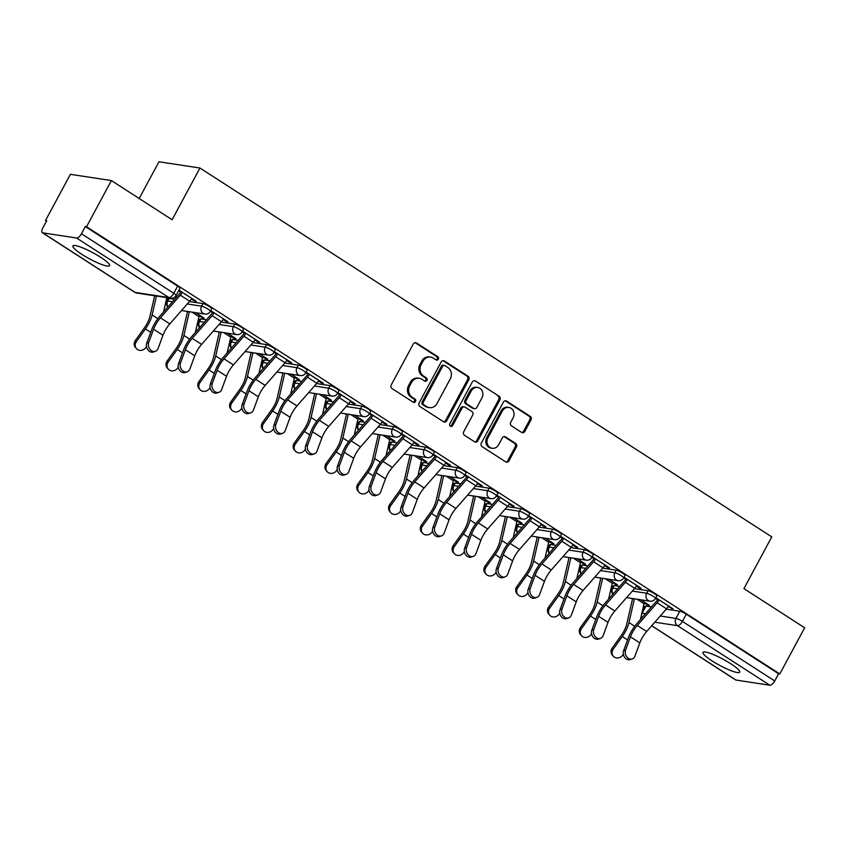 <?xml version="1.0" encoding="UTF-8"?>
<svg xmlns="http://www.w3.org/2000/svg" width="847" height="847" viewBox="0 0 847 847"><rect width="100%" height="100%" fill="white"/><g stroke="black" fill="none" stroke-linecap="round" stroke-linejoin="round"><path stroke-width="1.27" d="M438.312 359.192A1.832 1.641 98.7 0 0 437.772 356.693L416.512 342.982A2.626 2.34 98.7 0 0 413.294 343.967L391.229 384.951A2.626 2.34 98.7 0 0 392.002 388.519L413.251 402.23A1.832 1.641 98.7 0 0 415.506 401.542A1.832 1.641 98.7 0 0 414.966 399.043L412.214 397.264A8.396 7.485 98.7 0 1 409.736 385.851L411.578 382.442A8.396 7.485 98.7 0 1 419.244 378.27A8.396 7.485 98.7 0 1 421.901 379.276L424.654 381.055A1.832 1.641 98.7 0 0 426.909 380.367A1.832 1.641 98.7 0 0 426.369 377.868L423.616 376.089A8.396 7.485 98.7 0 1 421.139 364.676L422.981 361.267A8.396 7.485 98.7 0 1 430.647 357.095A8.396 7.485 98.7 0 1 433.304 358.112L436.057 359.88A1.832 1.641 98.7 0 0 438.312 359.192M436.057 359.88A1.832 1.641 98.7 0 0 436.576 356.513L415.316 342.802A2.626 2.34 98.7 0 0 415.072 342.664M413.251 402.23A1.832 1.641 98.7 0 0 413.77 398.863L411.017 397.084L412.214 397.264M424.654 381.055A1.832 1.641 98.7 0 0 425.173 377.688L422.42 375.909L423.616 376.089M730.665 663.688A20.847 3.504 -151.7 0 0 702.989 652.391A20.847 3.504 -151.7 0 0 712.02 660.851A20.847 3.504 -151.7 0 0 739.696 672.158A20.847 3.504 -151.7 0 0 730.665 663.688M100.571 257.234A20.847 3.504 -151.7 0 0 72.895 245.926A20.847 3.504 -151.7 0 0 81.926 254.386A20.847 3.504 -151.7 0 0 109.602 265.693A20.847 3.504 -151.7 0 0 100.571 257.234M619.729 586.399L614.213 585.552A5.347 0.9 -151.7 0 0 613.577 585.648L612.201 588.199A5.347 0.9 28.3 0 1 612.836 588.104L617.59 588.834M587.934 565.891L582.418 565.044A5.347 0.9 -151.7 0 0 581.783 565.14L580.417 567.691A5.347 0.9 28.3 0 1 581.042 567.596L585.796 568.326M556.14 545.383L550.624 544.536A5.347 0.9 -151.7 0 0 549.999 544.632L548.623 547.183A5.347 0.9 28.3 0 1 549.258 547.088L554.012 547.818M524.357 524.875L518.84 524.028A5.347 0.9 -151.7 0 0 518.205 524.124L516.829 526.675A5.347 0.9 28.3 0 1 517.464 526.58L522.218 527.31M492.562 504.367L487.046 503.52A5.347 0.9 -151.7 0 0 486.422 503.616L485.045 506.167A5.347 0.9 28.3 0 1 485.67 506.072L490.424 506.802M460.779 483.859L455.263 483.023A5.347 0.9 -151.7 0 0 454.627 483.118L453.251 485.67A5.347 0.9 28.3 0 1 453.886 485.575L458.64 486.294M428.984 463.351L423.468 462.515A5.347 0.9 -151.7 0 0 422.833 462.61L421.467 465.162A5.347 0.9 28.3 0 1 422.092 465.067L426.846 465.786M397.19 442.843L391.674 442.007A5.347 0.9 -151.7 0 0 391.049 442.102L389.673 444.654A5.347 0.9 28.3 0 1 390.308 444.559L395.062 445.278M365.406 422.335L359.89 421.499A5.347 0.9 -151.7 0 0 359.255 421.594L357.879 424.146A5.347 0.9 28.3 0 1 358.514 424.051L363.268 424.771M333.612 401.827L328.096 400.991A5.347 0.9 -151.7 0 0 327.471 401.086L326.095 403.638A5.347 0.9 28.3 0 1 326.72 403.543L331.473 404.263M301.828 381.319L296.302 380.483A5.347 0.9 -151.7 0 0 295.677 380.578L294.301 383.13A5.347 0.9 28.3 0 1 294.936 383.035L299.69 383.755M270.034 360.811L264.518 359.975A5.347 0.9 -151.7 0 0 263.883 360.07L262.517 362.622A5.347 0.9 28.3 0 1 263.142 362.527L267.896 363.247M238.24 340.314L232.724 339.467A5.347 0.9 -151.7 0 0 232.099 339.562L230.723 342.114A5.347 0.9 28.3 0 1 231.358 342.019L236.112 342.749M206.456 319.806L200.94 318.959A5.347 0.9 -151.7 0 0 200.305 319.054L198.929 321.606A5.347 0.9 28.3 0 1 199.564 321.511L204.318 322.241M174.662 299.298L169.146 298.451A5.347 0.9 -151.7 0 0 168.521 298.546L167.145 301.098A5.347 0.9 28.3 0 1 167.77 301.003L172.523 301.733M521.593 432.394A2.626 2.34 98.7 0 0 524.812 431.409L531.005 419.911A2.626 2.34 98.7 0 0 530.233 416.343L506.622 401.118A2.626 2.34 98.7 0 0 503.404 402.103L481.34 443.076A2.626 2.34 98.7 0 0 482.112 446.644L505.712 461.869A2.626 2.34 98.7 0 0 508.941 460.884L516.416 447.004A2.626 2.34 98.7 0 0 515.643 443.436L505.543 436.914A2.626 2.34 98.7 0 0 502.313 437.899L498.608 444.791A7.02 6.257 98.7 0 1 492.202 448.275A7.02 6.257 98.7 0 1 487.904 437.888L502.43 410.911A7.02 6.257 98.7 0 1 508.835 407.428A7.02 6.257 98.7 0 1 513.134 417.815L510.709 422.304A2.626 2.34 98.7 0 0 511.482 425.872L521.593 432.394M76.569 238.007L42.752 232.851A5.347 2.245 -57.2 0 1 42.35 232.703A5.347 2.245 -57.2 0 1 42.858 227.854L46.733 220.665L45.537 220.474L70.386 174.323L111.381 180.57L172.11 219.744L199.956 168.024L771.776 536.892L743.92 588.612L804.65 627.786L779.801 673.947L86.532 226.731L85.335 226.551L81.46 233.74L173.773 293.284A5.347 0.9 28.3 0 1 176.091 295.455L179.966 288.266A5.347 0.9 28.3 0 0 177.648 286.095L173.773 293.284A5.347 2.245 -57.2 0 1 168.892 297.562L76.569 238.007A5.347 2.245 -57.2 0 0 81.46 233.74M111.381 180.57L86.532 226.731M468.793 379.774A2.626 2.34 98.7 0 0 468.02 376.216L444.421 360.981A2.626 2.34 98.7 0 0 441.192 361.976L419.127 402.95A2.626 2.34 98.7 0 0 419.9 406.518L443.51 421.742A2.626 2.34 98.7 0 0 446.729 420.758L468.793 379.774L467.597 379.594A2.626 2.34 98.7 0 0 466.824 376.026L443.225 360.801A2.626 2.34 98.7 0 0 442.981 360.663M475.527 381.055L499.127 396.28A2.626 2.34 98.7 0 1 499.899 399.848L477.835 440.821A2.626 2.34 98.7 0 1 474.606 441.806L464.505 435.294A2.626 2.34 98.7 0 1 463.733 431.726L472.679 415.104A2.626 2.34 98.7 0 0 471.906 411.536L465.204 407.216A2.626 2.34 98.7 0 0 461.986 408.201L452.669 425.501A1.832 1.641 98.7 0 1 450.985 426.422A1.832 1.641 98.7 0 1 449.863 423.701L472.298 382.039A2.626 2.34 98.7 0 1 475.527 381.055L499.127 396.28M642.1 612.222L645.372 606.156A5.347 0.9 28.3 0 1 645.996 606.06L651.512 606.907M666.25 609.152L679.823 611.216L675.948 618.405A5.347 0.9 28.3 0 1 682.417 621.402L774.73 680.956A5.347 2.245 122.8 0 1 769.838 685.223L736.022 680.067A5.347 2.245 122.8 0 1 735.62 679.919L651.682 625.774M45.537 220.474L46.49 221.099M166.637 298.599L168.013 299.489M186.213 311.23L187.431 312.014M198.42 319.107L199.797 319.997M218.007 331.738L219.214 332.522M230.215 339.615L231.591 340.505M249.791 352.246L251.008 353.03M261.998 360.123L263.385 361.013M281.585 372.754L282.803 373.538M293.793 380.631L295.169 381.521M313.379 393.262L314.586 394.046M325.587 401.129L326.963 402.029M345.163 413.77L346.381 414.554M357.37 421.637L358.747 422.526M376.957 434.278L378.175 435.062M389.165 442.145L390.541 443.034M408.752 454.786L409.959 455.559M420.948 462.653L422.335 463.542M440.535 475.283L441.753 476.067M452.743 483.161L454.119 484.05M472.33 495.791L473.537 496.575M484.537 503.669L485.913 504.558M504.113 516.299L505.331 517.083M516.321 524.177L517.708 525.066M535.907 536.807L537.125 537.591M548.115 544.685L549.491 545.574M567.702 557.315L568.909 558.099M579.899 565.193L581.286 566.082M599.485 577.823L600.703 578.607M611.693 585.701L613.069 586.59M631.28 598.331L632.487 599.115M643.487 606.208L644.863 607.098M139.183 198.505L158.961 161.777L199.956 168.024M779.801 673.947L778.605 673.757L774.73 680.956M191.316 298.98L194.461 301.013L194.821 300.357M194.461 301.013L196.26 301.278L178.961 290.129M199.246 315.867L202.348 317.869L202.708 317.212M202.348 317.869L204.148 318.144L195.657 312.67M223.1 319.478L226.255 321.521L226.604 320.865M226.255 321.521L228.044 321.786L210.755 310.627M231.03 336.375L234.143 338.377L234.492 337.72M234.143 338.377L235.932 338.652L227.451 333.178M254.894 339.986L258.049 342.019L258.399 341.373M258.049 342.019L259.838 342.294L242.538 331.135M262.824 356.883L265.926 358.884L266.286 358.228M265.926 358.884L267.726 359.16L259.235 353.686M286.688 360.494L289.833 362.527L290.193 361.87M289.833 362.527L291.633 362.802L274.333 351.643M294.608 377.391L297.721 379.392L298.07 378.736M297.721 379.392L299.51 379.668L291.029 374.194M318.472 381.002L321.627 383.035L321.976 382.378M321.627 383.035L323.416 383.31L306.127 372.151M326.402 397.889L329.515 399.9L329.864 399.244M329.515 399.9L331.304 400.176L322.823 394.702M350.266 401.51L353.411 403.543L353.771 402.886M353.411 403.543L355.211 403.818L337.911 392.659M358.196 418.397L361.298 420.408L361.658 419.752M361.298 420.408L363.098 420.684L354.607 415.21M382.05 422.018L385.205 424.051L385.554 423.394M385.205 424.051L386.994 424.326L369.705 413.167M389.98 438.905L393.093 440.916L393.442 440.26M393.093 440.916L394.882 441.192L386.401 435.718M413.844 442.526L416.999 444.559L417.349 443.902M416.999 444.559L418.789 444.834L401.489 433.675M421.774 459.413L424.887 461.424L425.236 460.768M424.887 461.424L426.676 461.7L418.185 456.226M445.638 463.034L448.783 465.067L449.143 464.41M448.783 465.067L450.583 465.342L433.283 454.183M453.558 479.921L456.671 481.932L457.02 481.276M456.671 481.932L458.46 482.197L449.979 476.723M477.422 483.542L480.577 485.575L480.927 484.918M480.577 485.575L482.367 485.85L465.077 474.691M485.352 500.429L488.465 502.44L488.814 501.784M488.465 502.44L490.254 502.705L481.774 497.231M509.216 504.05L512.371 506.083L512.721 505.426M512.371 506.083L514.161 506.358L496.861 495.199M517.146 520.937L520.249 522.938L520.609 522.292M520.249 522.938L522.048 523.213L513.557 517.739M541 524.558L544.155 526.59L544.505 525.934M544.155 526.59L545.944 526.866L528.655 515.707M548.93 541.445L552.043 543.446L552.392 542.8M552.043 543.446L553.832 543.721L545.352 538.247M572.794 545.066L575.949 547.098L576.299 546.442M575.949 547.098L577.739 547.363L560.439 536.215M580.724 561.953L583.837 563.954L584.186 563.297M583.837 563.954L585.626 564.229L577.135 558.755M604.589 565.574L607.733 567.606L608.093 566.95M607.733 567.606L609.533 567.871L592.233 556.723M612.508 582.461L615.621 584.462L615.981 583.805M615.621 584.462L617.421 584.737L608.929 579.263M636.372 586.071L639.527 588.114L639.877 587.458M639.527 588.114L641.317 588.379L624.027 577.22M634.467 588.644L648.029 590.708L646.663 593.26A5.347 0.9 28.3 0 1 652.179 595.674A5.347 0.9 28.3 0 1 655.44 598.427L656.817 595.875A5.347 0.9 -151.7 0 0 653.556 593.122A5.347 0.9 -151.7 0 0 648.029 590.708M602.672 568.136L616.245 570.2L614.869 572.752A5.347 0.9 28.3 0 1 620.385 575.166A5.347 0.9 28.3 0 1 623.646 577.919L625.022 575.367A5.347 0.9 -151.7 0 0 621.762 572.614A5.347 0.9 -151.7 0 0 616.245 570.2M570.889 547.628L584.451 549.692L583.075 552.244A5.347 0.9 28.3 0 1 588.601 554.658A5.347 0.9 28.3 0 1 591.862 557.411L593.239 554.859A5.347 0.9 -151.7 0 0 589.967 552.106A5.347 0.9 -151.7 0 0 584.451 549.692M539.094 527.12L552.657 529.184L551.291 531.736A5.347 0.9 28.3 0 1 556.807 534.15A5.347 0.9 28.3 0 1 560.068 536.903L562.186 538.216M507.3 506.612L520.873 508.687L519.497 511.239A5.347 0.9 28.3 0 1 525.013 513.642A5.347 0.9 28.3 0 1 528.284 516.395L529.65 513.843A5.347 0.9 -151.7 0 0 526.389 511.09A5.347 0.9 -151.7 0 0 520.873 508.687M475.516 486.104L489.079 488.179L487.713 490.731A5.347 0.9 28.3 0 1 493.229 493.134A5.347 0.9 28.3 0 1 496.49 495.887L498.608 497.2M443.722 465.596L457.295 467.671L455.919 470.223A5.347 0.9 28.3 0 1 461.435 472.626A5.347 0.9 28.3 0 1 464.696 475.379L466.072 472.827A5.347 0.9 -151.7 0 0 462.811 470.074A5.347 0.9 -151.7 0 0 457.295 467.671M411.938 445.088L425.501 447.163L424.125 449.715A5.347 0.9 28.3 0 1 429.651 452.118A5.347 0.9 28.3 0 1 432.912 454.871L434.278 452.319A5.347 0.9 -151.7 0 0 431.017 449.566A5.347 0.9 -151.7 0 0 425.501 447.163M380.144 424.58L393.707 426.655L392.341 429.207A5.347 0.9 28.3 0 1 397.857 431.621A5.347 0.9 28.3 0 1 401.118 434.363L402.494 431.822A5.347 0.9 -151.7 0 0 399.233 429.069A5.347 0.9 -151.7 0 0 393.707 426.655M348.35 404.083L361.923 406.147L360.547 408.699A5.347 0.9 28.3 0 1 366.063 411.113A5.347 0.9 28.3 0 1 369.334 413.865L370.7 411.314A5.347 0.9 -151.7 0 0 367.439 408.561A5.347 0.9 -151.7 0 0 361.923 406.147M316.566 383.575L330.129 385.639L328.752 388.191A5.347 0.9 28.3 0 1 334.279 390.605A5.347 0.9 28.3 0 1 337.54 393.357L338.916 390.806A5.347 0.9 -151.7 0 0 335.645 388.053A5.347 0.9 -151.7 0 0 330.129 385.639M284.772 363.067L298.345 365.131L296.969 367.683A5.347 0.9 28.3 0 1 302.485 370.097A5.347 0.9 28.3 0 1 305.746 372.849L307.122 370.298A5.347 0.9 -151.7 0 0 303.861 367.545A5.347 0.9 -151.7 0 0 298.345 365.131M252.988 342.559L266.551 344.623L265.175 347.175A5.347 0.9 28.3 0 1 270.701 349.589A5.347 0.9 28.3 0 1 273.962 352.341L275.328 349.79A5.347 0.9 -151.7 0 0 272.067 347.037A5.347 0.9 -151.7 0 0 266.551 344.623M221.194 322.051L234.757 324.115L233.391 326.667A5.347 0.9 28.3 0 1 238.907 329.081A5.347 0.9 28.3 0 1 242.168 331.833L244.285 333.146M189.4 301.543L202.973 303.607L201.597 306.159A5.347 0.9 28.3 0 1 207.113 308.573A5.347 0.9 28.3 0 1 210.374 311.325L211.75 308.774A5.347 0.9 -151.7 0 0 208.489 306.021A5.347 0.9 -151.7 0 0 202.973 303.607M644.302 602.969L647.415 604.97L647.764 604.313M668.167 606.579L673.111 608.887L655.811 597.728M178.611 290.775L180.707 292.13L181.057 291.474M647.415 604.97L649.204 605.245L640.724 599.771M671.322 608.612L671.671 607.966M536.956 529.555L551.291 531.736A5.347 4.764 -81.3 0 0 552.869 539.01A5.347 4.764 -81.3 0 0 554.563 539.655A5.347 5.347 0 0 0 560.068 536.903L561.445 534.351A5.347 0.9 -151.7 0 0 558.184 531.598A5.347 0.9 -151.7 0 0 552.657 529.184M473.378 488.539L487.713 490.731A5.347 4.764 -81.3 0 0 489.291 497.994A5.347 4.764 -81.3 0 0 490.974 498.639A5.347 5.347 0 0 0 496.49 495.887L497.867 493.335A5.347 0.9 -151.7 0 0 494.606 490.582A5.347 0.9 -151.7 0 0 489.079 488.179M219.055 324.486L233.391 326.667A5.347 4.764 -81.3 0 0 234.968 333.94A5.347 4.764 -81.3 0 0 236.662 334.586A5.347 5.347 0 0 0 242.168 331.833L243.544 329.282A5.347 0.9 -151.7 0 0 240.283 326.529A5.347 0.9 -151.7 0 0 234.757 324.115M778.605 673.757L686.292 614.213A5.347 0.9 -151.7 0 0 679.823 611.216M85.335 226.551L177.648 286.095M210.395 311.283L212.491 312.638M273.983 352.299L276.069 353.654M305.767 372.807L307.863 374.162M337.561 393.315L339.658 394.67M369.345 413.823L371.441 415.178M401.139 434.331L403.236 435.686M432.933 454.839L435.03 456.194M464.717 475.347L466.813 476.692M528.295 516.363L530.391 517.708M591.884 557.368L593.98 558.724M623.667 577.876L625.764 579.232M655.462 598.384L657.558 599.74M430.647 357.095L429.45 356.915A8.396 7.485 98.7 0 0 421.785 361.087L422.981 361.267M422.42 375.909A8.396 7.485 98.7 0 1 419.943 364.496L421.785 361.087M419.244 378.27L418.047 378.09A8.396 7.485 98.7 0 0 410.382 382.251L411.578 382.442M411.017 397.084A8.396 7.485 98.7 0 1 408.54 385.671L410.382 382.251M443.754 421.88A2.626 2.34 98.7 0 0 445.533 420.578L467.597 379.594M444.908 365.597A1.832 1.641 98.7 0 0 442.642 366.285L423.278 402.251A1.832 1.641 98.7 0 0 423.818 404.75L426.719 406.624A8.396 7.485 98.7 0 0 429.376 407.629A8.396 7.485 98.7 0 0 437.041 403.468L450.286 378.874A8.396 7.485 98.7 0 0 447.809 367.46L444.908 365.597M444.326 365.375L443.129 365.184A1.832 1.641 98.7 0 0 441.446 366.105L442.642 366.285M429.376 407.629L428.18 407.449A8.396 7.485 98.7 0 1 425.522 406.444L422.621 404.57A1.832 1.641 98.7 0 1 422.081 402.071L441.446 366.105M474.86 441.943A2.626 2.34 98.7 0 0 476.639 440.641L498.703 399.657A2.626 2.34 98.7 0 0 497.93 396.089M464.378 406.899L463.182 406.719A2.626 2.34 98.7 0 0 460.789 408.021L451.472 425.321L452.669 425.501M450.413 426.2A1.832 1.641 98.7 0 0 451.472 425.321M481.964 397.857A7.02 6.257 98.7 0 0 477.676 387.471A7.02 6.257 98.7 0 0 471.271 390.954L466.146 400.462A2.626 2.34 98.7 0 0 466.919 404.03L473.621 408.349A2.626 2.34 98.7 0 0 476.85 407.365L481.964 397.857M477.676 387.471L476.48 387.291A7.02 6.257 98.7 0 0 470.074 390.774L471.271 390.954M474.458 408.667L473.261 408.487A2.626 2.34 98.7 0 1 472.425 408.169L465.723 403.85A2.626 2.34 98.7 0 1 464.95 400.282L470.074 390.774M508.835 407.428L507.649 407.238A7.02 6.257 98.7 0 0 501.233 410.721L502.43 410.911M492.202 448.275L491.006 448.095A7.02 6.257 98.7 0 1 486.707 437.708L501.233 410.721M505.955 462.007A2.626 2.34 98.7 0 0 507.745 460.704L515.22 446.814A2.626 2.34 98.7 0 0 514.447 443.246L504.346 436.734A2.626 2.34 98.7 0 0 504.103 436.597M521.837 432.531A2.626 2.34 98.7 0 0 523.615 431.218L529.809 419.72A2.626 2.34 98.7 0 0 529.036 416.163L505.437 400.927A2.626 2.34 98.7 0 0 505.183 400.8M136.505 348.678L135.499 347.556A6.151 5.537 -41.7 0 1 135.404 340.441L136.399 341.563A6.151 5.537 138.3 0 0 136.505 348.678A6.151 5.537 138.3 0 0 145.779 347.609L146.478 346.635M154.662 295.783L149.961 316.249A16.569 6.956 122.8 0 1 144.435 327.821L135.404 340.441M136.399 341.563L145.44 328.943A20.042 8.417 -57.2 0 0 152.121 314.936L156.451 296.048M163.566 311.95L166.848 297.636M148.712 342.463A6.151 4.923 71.2 0 0 149.834 349.165A6.151 4.923 71.2 0 0 155.382 351.304A6.151 4.923 71.2 0 0 158.082 348.509L162.973 335.264L153.593 329.218L148.712 342.463L146.743 343.141L151.624 329.896A20.042 8.417 122.8 0 1 159.903 316.122L179.786 293.454A3.208 1.345 -57.2 0 0 180.729 292.088M155.382 351.304L153.413 351.981A6.151 4.923 -108.8 0 1 147.865 349.843A6.151 4.923 -108.8 0 1 146.743 343.141M182.306 292.279L182.285 292.321A6.681 2.806 122.8 0 1 180.316 295.169L160.443 317.837A16.569 6.956 -57.2 0 0 153.593 329.218M191.676 298.324L191.655 298.377A6.681 2.806 122.8 0 1 189.686 301.214L169.813 323.893A16.569 6.956 -57.2 0 0 162.973 335.264M168.288 369.176L167.293 368.053A6.151 5.537 -41.7 0 1 167.198 360.949L168.193 362.071A6.151 5.537 138.3 0 0 168.288 369.176A6.151 5.537 138.3 0 0 177.563 368.117L178.272 367.143M195.35 332.458L198.981 316.662A3.208 1.345 122.8 0 1 199.543 315.232L199.564 315.19M187.579 311.442A6.681 2.806 -57.2 0 0 187.452 311.918L181.745 336.746A16.569 6.956 122.8 0 1 176.229 348.329L167.198 360.949M168.193 362.071L177.235 349.451A20.042 8.417 -57.2 0 0 183.905 335.444L189.357 311.707M200.083 389.684L199.077 388.561A6.151 5.537 -41.7 0 1 198.981 381.457L199.987 382.579A6.151 5.537 138.3 0 0 200.083 389.684A6.151 5.537 138.3 0 0 209.357 388.625L210.056 387.64M227.144 352.966L230.776 337.17A3.208 1.345 122.8 0 1 231.326 335.74L231.358 335.698M219.362 331.95A6.681 2.806 -57.2 0 0 219.246 332.426L213.539 357.254A16.569 6.956 122.8 0 1 208.023 368.837L198.981 381.457M199.987 382.579L209.018 369.959A20.042 8.417 -57.2 0 0 215.699 355.952L221.152 332.215M180.496 362.971A6.151 4.923 71.2 0 0 181.629 369.673A6.151 4.923 71.2 0 0 187.166 371.812A6.151 4.923 71.2 0 0 189.876 369.017L194.757 355.772L185.387 349.726L180.496 362.971L178.537 363.649L183.418 350.404A20.042 8.417 122.8 0 1 191.697 336.63L211.57 313.962A3.208 1.345 -57.2 0 0 212.523 312.596L212.851 311.982M187.166 371.812L185.207 372.489A6.151 4.923 -108.8 0 1 179.659 370.351A6.151 4.923 -108.8 0 1 178.537 363.649M223.47 318.832L214.069 312.829A6.681 2.806 122.8 0 1 212.11 315.677L192.227 338.345A16.569 6.956 -57.2 0 0 185.387 349.726M223.449 318.874A6.681 2.806 122.8 0 1 221.48 321.722L201.607 344.401A16.569 6.956 -57.2 0 0 194.757 355.772M212.29 383.479A6.151 4.923 71.2 0 0 213.412 390.181A6.151 4.923 71.2 0 0 218.96 392.32A6.151 4.923 71.2 0 0 221.66 389.525L226.551 376.28L217.171 370.234L212.29 383.479L210.321 384.146L215.212 370.901A20.042 8.417 122.8 0 1 223.492 357.138L243.364 334.47A3.208 1.345 -57.2 0 0 244.307 333.104L244.635 332.49M218.96 392.32L216.991 392.987A6.151 4.923 -108.8 0 1 211.454 390.859A6.151 4.923 -108.8 0 1 210.321 384.146M245.884 333.295L245.863 333.337A6.681 2.806 122.8 0 1 243.894 336.185L224.021 358.853A16.569 6.956 -57.2 0 0 217.171 370.234M255.254 339.34L255.233 339.382A6.681 2.806 122.8 0 1 253.274 342.23L233.391 364.898A16.569 6.956 -57.2 0 0 226.551 376.28M231.877 410.192L230.871 409.069A6.151 5.537 -41.7 0 1 230.776 401.954L231.771 403.077A6.151 5.537 138.3 0 0 231.877 410.192A6.151 5.537 138.3 0 0 241.151 409.133L241.85 408.148M258.938 373.474L262.559 357.678A3.208 1.345 122.8 0 1 263.121 356.248L263.142 356.206M251.157 352.458A6.681 2.806 -57.2 0 0 251.03 352.934L245.334 377.762A16.569 6.956 122.8 0 1 239.807 389.345L230.776 401.954M231.771 403.077L240.813 390.467A20.042 8.417 -57.2 0 0 247.483 376.46L252.935 352.723M263.661 430.7L262.665 429.577A6.151 5.537 -41.7 0 1 262.559 422.462L263.565 423.585A6.151 5.537 138.3 0 0 263.661 430.7A6.151 5.537 138.3 0 0 272.935 429.641L273.634 428.656M290.722 393.982L294.354 378.175A3.208 1.345 122.8 0 1 294.915 376.756L294.936 376.714M282.951 372.955A6.681 2.806 -57.2 0 0 282.824 373.442L277.117 398.27A16.569 6.956 122.8 0 1 271.601 409.853L262.559 422.462M263.565 423.585L272.596 410.975A20.042 8.417 -57.2 0 0 279.277 396.968L284.73 373.231M295.455 451.207L294.449 450.085A6.151 5.537 -41.7 0 1 294.354 442.97L295.349 444.093A6.151 5.537 138.3 0 0 295.455 451.207A6.151 5.537 138.3 0 0 304.729 450.138L305.428 449.164M322.516 414.49L326.148 398.683A3.208 1.345 122.8 0 1 326.698 397.264L326.73 397.222M314.735 393.463A6.681 2.806 -57.2 0 0 314.608 393.95L308.911 418.778A16.569 6.956 122.8 0 1 303.385 430.361L294.354 442.97M295.349 444.093L304.391 431.483A20.042 8.417 -57.2 0 0 311.071 417.476L316.513 393.739M244.074 403.987A6.151 4.923 71.2 0 0 245.207 410.689A6.151 4.923 71.2 0 0 250.744 412.828A6.151 4.923 71.2 0 0 253.454 410.033L258.335 396.788L248.965 390.742L244.074 403.987L242.115 404.654L246.996 391.409A20.042 8.417 122.8 0 1 255.275 377.646L275.159 354.978A3.208 1.345 -57.2 0 0 276.101 353.612L276.429 352.998M250.744 412.828L248.785 413.495A6.151 4.923 -108.8 0 1 243.237 411.356A6.151 4.923 -108.8 0 1 242.115 404.654M277.678 353.802L277.647 353.845A6.681 2.806 122.8 0 1 275.688 356.693L255.805 379.361A16.569 6.956 -57.2 0 0 248.965 390.742M277.647 353.845L287.027 359.89A6.681 2.806 122.8 0 1 285.058 362.738L265.185 385.406A16.569 6.956 -57.2 0 0 258.335 396.788M275.868 424.495A6.151 4.923 71.2 0 0 276.99 431.197A6.151 4.923 71.2 0 0 282.538 433.336A6.151 4.923 71.2 0 0 285.238 430.541L290.129 417.296L280.759 411.25L275.868 424.495L273.899 425.162L278.79 411.917A20.042 8.417 122.8 0 1 287.069 398.154L306.942 375.486A3.208 1.345 -57.2 0 0 307.885 374.12L308.213 373.506M282.538 433.336L280.569 434.003A6.151 4.923 -108.8 0 1 275.031 431.864A6.151 4.923 -108.8 0 1 273.899 425.162M309.462 374.31L309.441 374.353A6.681 2.806 122.8 0 1 307.472 377.201L287.599 399.869A16.569 6.956 -57.2 0 0 280.759 411.25M318.843 380.356L318.811 380.398A6.681 2.806 122.8 0 1 316.852 383.246L296.969 405.914A16.569 6.956 -57.2 0 0 290.129 417.296M307.662 445.003A6.151 4.923 71.2 0 0 308.784 451.705A6.151 4.923 71.2 0 0 314.332 453.844A6.151 4.923 71.2 0 0 317.032 451.049L321.924 437.804L312.543 431.758L307.662 445.003L305.693 445.67L310.584 432.425A20.042 8.417 122.8 0 1 318.853 418.662L338.736 395.994A3.208 1.345 -57.2 0 0 339.679 394.628L340.007 394.014M314.332 453.844L312.363 454.511A6.151 4.923 -108.8 0 1 306.815 452.372A6.151 4.923 -108.8 0 1 305.693 445.67M341.256 394.818L341.235 394.861A6.681 2.806 122.8 0 1 339.266 397.709L319.393 420.377A16.569 6.956 -57.2 0 0 312.543 431.758M350.626 400.864L350.605 400.906A6.681 2.806 122.8 0 1 348.636 403.754L328.763 426.422A16.569 6.956 -57.2 0 0 321.924 437.804M327.238 471.715L326.243 470.593A6.151 5.537 -41.7 0 1 326.148 463.478L327.143 464.601A6.151 5.537 138.3 0 0 327.238 471.715A6.151 5.537 138.3 0 0 336.513 470.646L337.222 469.672M354.3 434.998L357.932 419.191A3.208 1.345 122.8 0 1 358.493 417.772L358.514 417.73M346.529 413.971A6.681 2.806 -57.2 0 0 346.402 414.458L340.695 439.286A16.569 6.956 122.8 0 1 335.179 450.869L326.148 463.478M327.143 464.601L336.185 451.991A20.042 8.417 -57.2 0 0 342.855 437.984L348.308 414.247M339.446 465.511A6.151 4.923 71.2 0 0 340.579 472.213A6.151 4.923 71.2 0 0 346.116 474.352A6.151 4.923 71.2 0 0 348.826 471.557L353.707 458.312L344.337 452.266L339.446 465.511L337.487 466.178L342.368 452.933A20.042 8.417 122.8 0 1 350.647 439.17L370.52 416.491A3.208 1.345 -57.2 0 0 371.473 415.136L371.801 414.522M346.116 474.352L344.157 475.019A6.151 4.923 -108.8 0 1 338.609 472.88A6.151 4.923 -108.8 0 1 337.487 466.178M373.051 415.326L373.019 415.369A6.681 2.806 122.8 0 1 371.06 418.217L351.177 440.885A16.569 6.956 -57.2 0 0 344.337 452.266M382.421 421.372L382.399 421.414A6.681 2.806 122.8 0 1 380.43 424.262L360.557 446.93A16.569 6.956 -57.2 0 0 353.707 458.312M359.033 492.223L358.037 491.101A6.151 5.537 -41.7 0 1 357.932 483.986L358.937 485.109A6.151 5.537 138.3 0 0 359.033 492.223A6.151 5.537 138.3 0 0 368.307 491.154L369.006 490.18M386.094 455.506L389.726 439.699A3.208 1.345 122.8 0 1 390.287 438.28L390.308 438.238M378.313 434.479A6.681 2.806 -57.2 0 0 378.196 434.956L372.489 459.794A16.569 6.956 122.8 0 1 366.973 471.377L357.932 483.986M358.937 485.109L367.969 472.499A20.042 8.417 -57.2 0 0 374.649 458.492L380.102 434.755M371.24 486.019A6.151 4.923 71.2 0 0 372.362 492.721A6.151 4.923 71.2 0 0 377.91 494.86A6.151 4.923 71.2 0 0 380.61 492.065L385.501 478.82L376.121 472.774L371.24 486.019L369.271 486.686L374.162 473.441A20.042 8.417 122.8 0 1 382.442 459.677L402.314 436.999A3.208 1.345 -57.2 0 0 403.257 435.633L403.585 435.03M377.91 494.86L375.941 495.527A6.151 4.923 -108.8 0 1 370.404 493.388A6.151 4.923 -108.8 0 1 369.271 486.686M404.834 435.834L404.813 435.877A6.681 2.806 122.8 0 1 402.844 438.714L382.971 461.393A16.569 6.956 -57.2 0 0 376.121 472.774M414.215 441.88L414.183 441.922A6.681 2.806 122.8 0 1 412.224 444.77L392.341 467.438A16.569 6.956 -57.2 0 0 385.501 478.82M390.827 512.731L389.821 511.609A6.151 5.537 -41.7 0 1 389.726 504.494L390.721 505.617A6.151 5.537 138.3 0 0 390.827 512.731A6.151 5.537 138.3 0 0 400.102 511.662L400.8 510.688M417.889 476.014L421.51 460.207A3.208 1.345 122.8 0 1 422.071 458.788L422.092 458.746M410.107 454.987A6.681 2.806 -57.2 0 0 409.98 455.464L404.284 480.302A16.569 6.956 122.8 0 1 398.757 491.885L389.726 504.494M390.721 505.617L399.763 493.007A20.042 8.417 -57.2 0 0 406.433 479L411.886 455.263M403.024 506.527A6.151 4.923 71.2 0 0 404.157 513.229A6.151 4.923 71.2 0 0 409.694 515.368A6.151 4.923 71.2 0 0 412.404 512.573L417.285 499.328L407.915 493.282L403.024 506.527L401.065 507.194L405.946 493.949A20.042 8.417 122.8 0 1 414.225 480.185L434.109 457.507A3.208 1.345 -57.2 0 0 435.051 456.141L435.379 455.538M409.694 515.368L407.735 516.035A6.151 4.923 -108.8 0 1 402.187 513.896A6.151 4.923 -108.8 0 1 401.065 507.194M436.629 456.342L436.607 456.385A6.681 2.806 122.8 0 1 434.638 459.222L414.755 481.901A16.569 6.956 -57.2 0 0 407.915 493.282M436.607 456.385L445.977 462.43A6.681 2.806 122.8 0 1 444.008 465.278L424.135 487.946A16.569 6.956 -57.2 0 0 417.285 499.328M422.611 533.239L421.615 532.117A6.151 5.537 -41.7 0 1 421.51 525.002L422.515 526.125A6.151 5.537 138.3 0 0 422.611 533.239A6.151 5.537 138.3 0 0 431.885 532.17L432.584 531.196M449.672 496.522L453.304 480.715A3.208 1.345 122.8 0 1 453.865 479.296L453.886 479.243M441.901 475.495A6.681 2.806 -57.2 0 0 441.774 475.972L436.067 500.81A16.569 6.956 122.8 0 1 430.551 512.393L421.51 525.002M422.515 526.125L431.547 513.515A20.042 8.417 -57.2 0 0 438.227 499.497L443.68 475.77M434.818 527.035A6.151 4.923 71.2 0 0 435.94 533.737A6.151 4.923 71.2 0 0 441.488 535.876A6.151 4.923 71.2 0 0 444.188 533.081L449.079 519.836L439.709 513.79L434.818 527.035L432.849 527.702L437.74 514.457A20.042 8.417 122.8 0 1 446.02 500.693L465.892 478.015A3.208 1.345 -57.2 0 0 466.835 476.649L467.163 476.046M441.488 535.876L439.519 536.543A6.151 4.923 -108.8 0 1 433.982 534.404A6.151 4.923 -108.8 0 1 432.849 527.702M468.412 476.85L468.391 476.893A6.681 2.806 122.8 0 1 466.422 479.73L446.549 502.409A16.569 6.956 -57.2 0 0 439.709 513.79M477.793 482.896L477.772 482.938A6.681 2.806 122.8 0 1 475.802 485.776L455.919 508.454A16.569 6.956 -57.2 0 0 449.079 519.836M454.405 553.747L453.399 552.625A6.151 5.537 -41.7 0 1 453.304 545.51L454.31 546.633A6.151 5.537 138.3 0 0 454.405 553.747A6.151 5.537 138.3 0 0 463.68 552.678L464.378 551.704M481.467 517.03L485.098 501.223A3.208 1.345 122.8 0 1 485.649 499.804L485.68 499.751M473.685 496.003A6.681 2.806 -57.2 0 0 473.558 496.48L467.862 521.318A16.569 6.956 122.8 0 1 462.335 532.901L453.304 545.51M454.31 546.633L463.341 534.023A20.042 8.417 -57.2 0 0 470.021 520.005L475.463 496.278M466.612 547.533A6.151 4.923 71.2 0 0 467.735 554.245A6.151 4.923 71.2 0 0 473.282 556.384A6.151 4.923 71.2 0 0 475.982 553.589L480.874 540.344L471.493 534.288L466.612 547.533L464.643 548.21L469.534 534.965A20.042 8.417 122.8 0 1 477.814 521.201L497.687 498.523A3.208 1.345 -57.2 0 0 498.629 497.157L498.957 496.543M473.282 556.384L471.313 557.051A6.151 4.923 -108.8 0 1 465.765 554.912A6.151 4.923 -108.8 0 1 464.643 548.21M500.206 497.348L500.185 497.401A6.681 2.806 122.8 0 1 498.216 500.238L478.343 522.917A16.569 6.956 -57.2 0 0 471.493 534.288M509.576 503.404L509.555 503.446A6.681 2.806 122.8 0 1 507.586 506.284L487.713 528.962A16.569 6.956 -57.2 0 0 480.874 540.344M486.189 574.255L485.193 573.133A6.151 5.537 -41.7 0 1 485.098 566.018L486.093 567.141A6.151 5.537 138.3 0 0 486.189 574.255A6.151 5.537 138.3 0 0 495.474 573.186L496.173 572.212M513.25 537.538L516.882 521.731A3.208 1.345 122.8 0 1 517.443 520.302L517.464 520.259M505.479 516.511A6.681 2.806 -57.2 0 0 505.352 516.988L499.645 541.826A16.569 6.956 122.8 0 1 494.129 553.409L485.098 566.018M486.093 567.141L495.135 554.531A20.042 8.417 -57.2 0 0 501.805 540.513L507.258 516.786M498.396 568.041A6.151 4.923 71.2 0 0 499.529 574.753A6.151 4.923 71.2 0 0 505.066 576.881A6.151 4.923 71.2 0 0 507.777 574.097L512.657 560.852L503.287 554.796L498.396 568.041L496.437 568.718L501.318 555.473A20.042 8.417 122.8 0 1 509.598 541.709L529.47 519.031A3.208 1.345 -57.2 0 0 530.423 517.665L530.751 517.051M505.066 576.881L503.107 577.559A6.151 4.923 -108.8 0 1 497.56 575.42A6.151 4.923 -108.8 0 1 496.437 568.718M532.001 517.856L531.969 517.909A6.681 2.806 122.8 0 1 530.01 520.746L510.127 543.425A16.569 6.956 -57.2 0 0 503.287 554.796M541.371 523.912L541.349 523.954A6.681 2.806 122.8 0 1 539.38 526.792L519.507 549.47A16.569 6.956 -57.2 0 0 512.657 560.852M517.983 594.763L516.988 593.641A6.151 5.537 -41.7 0 1 516.882 586.526L517.888 587.649A6.151 5.537 138.3 0 0 517.983 594.763A6.151 5.537 138.3 0 0 527.258 593.694L527.956 592.72M545.044 558.035L548.676 542.239A3.208 1.345 122.8 0 1 549.237 540.81L549.258 540.767M537.263 537.019A6.681 2.806 -57.2 0 0 537.146 537.496L531.44 562.334A16.569 6.956 122.8 0 1 525.923 573.906L516.882 586.526M517.888 587.649L526.919 575.039A20.042 8.417 -57.2 0 0 533.599 561.021L539.052 537.284M530.19 588.549A6.151 4.923 71.2 0 0 531.313 595.25A6.151 4.923 71.2 0 0 536.86 597.389A6.151 4.923 71.2 0 0 539.56 594.594L544.452 581.349L535.071 575.304L530.19 588.549L528.221 589.226L533.112 575.981A20.042 8.417 122.8 0 1 541.392 562.207L561.265 539.539A3.208 1.345 -57.2 0 0 562.207 538.173L562.535 537.559M536.86 597.389L534.891 598.067A6.151 4.923 -108.8 0 1 529.354 595.928A6.151 4.923 -108.8 0 1 528.221 589.226M563.784 538.364L563.763 538.406A6.681 2.806 122.8 0 1 561.794 541.254L541.921 563.922A16.569 6.956 -57.2 0 0 535.071 575.304M573.165 544.409L573.133 544.462A6.681 2.806 122.8 0 1 571.174 547.3L551.291 569.978A16.569 6.956 -57.2 0 0 544.452 581.349M549.777 615.271L548.771 614.149A6.151 5.537 -41.7 0 1 548.676 607.034L549.671 608.157A6.151 5.537 138.3 0 0 549.777 615.271A6.151 5.537 138.3 0 0 559.052 614.202L559.751 613.228M577.019 558.734L581.042 561.275A3.208 1.345 122.8 0 0 580.46 562.747L576.839 578.543M569.057 557.527A6.681 2.806 -57.2 0 0 568.93 558.004L563.234 582.831A16.569 6.956 122.8 0 1 557.707 594.414L548.676 607.034M549.671 608.157L558.713 595.536A20.042 8.417 -57.2 0 0 565.383 581.529L570.836 557.792M561.985 609.057A6.151 4.923 71.2 0 0 563.107 615.758A6.151 4.923 71.2 0 0 568.655 617.897A6.151 4.923 71.2 0 0 571.354 615.102L576.235 601.857L566.865 595.812L561.985 609.057L560.015 609.734L564.896 596.489A20.042 8.417 122.8 0 1 573.175 582.715L593.059 560.047A3.208 1.345 -57.2 0 0 594.001 558.681L594.329 558.067M568.655 617.897L566.685 618.575A6.151 4.923 -108.8 0 1 561.138 616.436A6.151 4.923 -108.8 0 1 560.015 609.734M595.579 558.872L595.557 558.914A6.681 2.806 122.8 0 1 593.588 561.762L573.705 584.43A16.569 6.956 -57.2 0 0 566.865 595.812M604.949 564.917L604.927 564.97A6.681 2.806 122.8 0 1 602.958 567.808L583.085 590.486A16.569 6.956 -57.2 0 0 576.235 601.857M581.561 635.769L580.566 634.647A6.151 5.537 -41.7 0 1 580.46 627.542L581.466 628.665A6.151 5.537 138.3 0 0 581.561 635.769A6.151 5.537 138.3 0 0 590.835 634.71L591.534 633.736M608.622 599.051L612.254 583.255A3.208 1.345 122.8 0 1 612.815 581.825L612.836 581.783M600.851 578.035A6.681 2.806 -57.2 0 0 600.724 578.512L595.018 603.339A16.569 6.956 122.8 0 1 589.501 614.922L580.46 627.542M581.466 628.665L590.497 616.044A20.042 8.417 -57.2 0 0 597.177 602.037L602.63 578.3M593.768 629.565A6.151 4.923 71.2 0 0 594.901 636.266A6.151 4.923 71.2 0 0 600.438 638.405A6.151 4.923 71.2 0 0 603.149 635.61L608.03 622.365L598.66 616.32L593.768 629.565L591.799 630.232L596.69 616.987A20.042 8.417 122.8 0 1 604.97 603.223L624.842 580.555A3.208 1.345 -57.2 0 0 625.785 579.189L626.124 578.575M600.438 638.405L598.469 639.083A6.151 4.923 -108.8 0 1 592.932 636.944A6.151 4.923 -108.8 0 1 591.799 630.232M636.743 585.425L627.341 579.422A6.681 2.806 122.8 0 1 625.372 582.27L605.499 604.938A16.569 6.956 -57.2 0 0 598.66 616.32M636.722 585.468A6.681 2.806 122.8 0 1 634.752 588.316L614.869 610.983A16.569 6.956 -57.2 0 0 608.03 622.365M613.355 656.277L612.349 655.154A6.151 5.537 -41.7 0 1 612.254 648.04L613.26 649.173A6.151 5.537 138.3 0 0 613.355 656.277A6.151 5.537 138.3 0 0 622.63 655.218L623.328 654.233M640.417 619.559L644.048 603.763A3.208 1.345 122.8 0 1 644.599 602.333L644.631 602.291M632.635 598.543A6.681 2.806 -57.2 0 0 632.508 599.02L626.812 623.847A16.569 6.956 122.8 0 1 621.285 635.43L612.254 648.04M613.26 649.173L622.291 636.552A20.042 8.417 -57.2 0 0 628.972 622.545L634.414 598.808M625.562 650.073A6.151 4.923 71.2 0 0 626.685 656.774A6.151 4.923 71.2 0 0 632.233 658.913A6.151 4.923 71.2 0 0 634.932 656.118L639.824 642.873L630.443 636.828L625.562 650.073L623.593 650.74L628.485 637.495A20.042 8.417 122.8 0 1 636.764 623.731L656.637 601.063A3.208 1.345 -57.2 0 0 657.579 599.697L657.907 599.083M632.233 658.913L630.263 659.58A6.151 4.923 -108.8 0 1 624.715 657.452A6.151 4.923 -108.8 0 1 623.593 650.74M659.157 599.888L659.135 599.93A6.681 2.806 122.8 0 1 657.166 602.778L637.293 625.446A16.569 6.956 -57.2 0 0 630.443 636.828M668.527 605.933L668.505 605.976A6.681 2.806 122.8 0 1 666.536 608.824L646.663 631.491A16.569 6.956 -57.2 0 0 639.824 642.873M436.576 356.513L437.772 356.693M413.77 398.863L414.966 399.043M425.173 377.688L426.369 377.868M614.213 585.552L612.836 588.104A5.347 4.764 98.7 0 0 613.048 594.012M582.418 565.044L581.042 567.596A5.347 4.764 98.7 0 0 581.254 573.504M550.624 544.536L549.258 547.088A5.347 4.764 98.7 0 0 549.459 553.006M518.84 524.028L517.464 526.58A5.347 4.764 98.7 0 0 517.676 532.498M487.046 503.52L485.67 506.072A5.347 4.764 98.7 0 0 485.882 511.99M455.263 483.023L453.886 485.575A5.347 4.764 98.7 0 0 454.098 491.482M423.468 462.515L422.092 465.067A5.347 4.764 98.7 0 0 422.304 470.974M391.674 442.007L390.308 444.559A5.347 4.764 98.7 0 0 390.509 450.466M359.89 421.499L358.514 424.051A5.347 4.764 98.7 0 0 358.726 429.958M328.096 400.991L326.72 403.543A5.347 4.764 98.7 0 0 326.931 409.45M296.302 380.483L294.936 383.035A5.347 4.764 98.7 0 0 295.148 388.942M264.518 359.975L263.142 362.527A5.347 4.764 98.7 0 0 263.353 368.434M232.724 339.467L231.358 342.019A5.347 4.764 98.7 0 0 231.559 347.926M200.94 318.959L199.564 321.511A5.347 4.764 98.7 0 0 199.776 327.418M169.146 298.451L167.77 301.003A5.347 4.764 98.7 0 0 167.981 306.91M645.996 606.06L642.132 613.249L645.499 613.768M660.237 616.013L675.948 618.405A5.347 4.764 -81.3 0 0 677.526 625.679L654.805 622.206M651.745 625.7L736.022 680.067M769.838 685.223L677.526 625.679A5.347 2.245 -57.2 0 0 682.417 621.402L686.292 614.213M42.752 232.851L135.065 292.406L168.892 297.562A5.347 4.764 98.7 0 0 170.575 298.208A5.347 5.347 0 0 0 176.091 295.455M632.328 591.079L646.663 593.26A5.347 4.764 -81.3 0 0 648.241 600.534A5.347 4.764 -81.3 0 0 649.924 601.179A5.347 5.347 0 0 0 655.44 598.427M600.544 570.571L614.869 572.752A5.347 4.764 -81.3 0 0 616.447 580.026A5.347 4.764 -81.3 0 0 618.141 580.671A5.347 5.347 0 0 0 623.646 577.919M568.75 550.063L583.075 552.244A5.347 4.764 -81.3 0 0 584.652 559.518A5.347 4.764 -81.3 0 0 586.346 560.163A5.347 5.347 0 0 0 591.862 557.411M505.172 509.047L519.497 511.239A5.347 4.764 -81.3 0 0 521.074 518.502A5.347 4.764 -81.3 0 0 522.768 519.147A5.347 5.347 0 0 0 528.284 516.395M441.594 468.031L455.919 470.223A5.347 4.764 -81.3 0 0 457.496 477.486A5.347 4.764 -81.3 0 0 459.19 478.132A5.347 5.347 0 0 0 464.696 475.379M409.8 447.523L424.125 449.715A5.347 4.764 -81.3 0 0 425.702 456.978A5.347 4.764 -81.3 0 0 427.396 457.624A5.347 5.347 0 0 0 432.912 454.871M378.006 427.026L392.341 429.207A5.347 4.764 -81.3 0 0 393.919 436.47A5.347 4.764 -81.3 0 0 395.613 437.116A5.347 5.347 0 0 0 401.118 434.363M346.222 406.518L360.547 408.699A5.347 4.764 -81.3 0 0 362.124 415.962A5.347 4.764 -81.3 0 0 363.818 416.608A5.347 5.347 0 0 0 369.334 413.865M314.428 386.01L328.752 388.191A5.347 4.764 -81.3 0 0 330.341 395.454A5.347 4.764 -81.3 0 0 332.024 396.1A5.347 5.347 0 0 0 337.54 393.357M282.633 365.502L296.969 367.683A5.347 4.764 -81.3 0 0 298.546 374.956A5.347 4.764 -81.3 0 0 300.24 375.592A5.347 5.347 0 0 0 305.746 372.849M250.85 344.994L265.175 347.175A5.347 4.764 -81.3 0 0 266.752 354.448A5.347 4.764 -81.3 0 0 268.446 355.094A5.347 5.347 0 0 0 273.962 352.341M187.272 303.978L201.597 306.159A5.347 4.764 -81.3 0 0 203.174 313.432A5.347 4.764 -81.3 0 0 204.868 314.078A5.347 5.347 0 0 0 210.374 311.325M641.867 613.228A5.347 0.9 28.3 0 1 642.132 613.249A5.347 4.764 -81.3 0 0 641.761 618.024M136.759 293.051A5.347 4.764 98.7 0 1 135.065 292.406A5.347 2.245 122.8 0 1 134.662 292.257A5.347 5.347 0 0 0 136.759 293.051L170.575 298.208M419.943 364.496L421.139 364.676M408.54 385.671L409.736 385.851M415.316 342.802L416.512 342.982M445.533 420.578L446.729 420.758M443.225 360.801L444.421 360.981M466.824 376.026L468.02 376.216M422.081 402.071L423.278 402.251M422.621 404.57L423.818 404.75M425.522 406.444L426.719 406.624M498.703 399.657L499.899 399.848M476.639 440.641L477.835 440.821M460.789 408.021L461.986 408.201M464.95 400.282L466.146 400.462M465.723 403.85L466.919 404.03M472.425 408.169L473.621 408.349M486.707 437.708L487.904 437.888M504.346 436.734L505.543 436.914M514.447 443.246L515.643 443.436M515.22 446.814L516.416 447.004M507.745 460.704L508.941 460.884M505.437 400.927L506.622 401.118M529.036 416.163L530.233 416.343M529.809 419.72L531.005 419.911M523.615 431.218L524.812 431.409M145.44 328.943L150.724 332.352M152.121 314.936L157.86 318.641M191.655 298.377L182.285 292.321M189.686 301.214L180.316 295.169M169.813 323.893L160.443 317.837M195.541 312.649L199.543 315.232M191.92 312.098L198.981 316.662M177.235 349.451L182.507 352.86M183.905 335.444L189.654 339.149M227.324 333.157L231.326 335.74M223.703 332.606L230.776 337.17M209.018 369.959L214.302 373.368M215.699 355.952L221.438 359.657M221.48 321.722L212.11 315.677M201.607 344.401L192.227 338.345M255.233 339.382L245.863 333.337M253.274 342.23L243.894 336.185M233.391 364.898L224.021 358.853M259.118 353.665L263.121 356.248M255.498 353.114L262.559 357.678M240.813 390.467L246.085 393.876M247.483 376.46L253.232 380.165M290.913 374.173L294.915 376.756M287.292 373.622L294.354 378.175M272.596 410.975L277.88 414.384M279.277 396.968L285.026 400.673M322.696 394.681L326.698 397.264M319.075 394.13L326.148 398.683M304.391 431.483L309.674 434.892M311.071 417.476L316.81 421.181M285.058 362.738L275.688 356.693M265.185 385.406L255.805 379.361M318.811 380.398L309.441 374.353M316.852 383.246L307.472 377.201M296.969 405.914L287.599 399.869M350.605 400.906L341.235 394.861M348.636 403.754L339.266 397.709M328.763 426.422L319.393 420.377M354.491 415.189L358.493 417.772M350.87 414.638L357.932 419.191M336.185 451.991L341.457 455.4M342.855 437.984L348.604 441.689M382.399 421.414L373.019 415.369M380.43 424.262L371.06 418.217M360.557 446.93L351.177 440.885M386.274 435.697L390.287 438.28M382.653 435.146L389.726 439.699M367.969 472.499L373.252 475.908M374.649 458.492L380.388 462.197M414.183 441.922L404.813 435.877M412.224 444.77L402.844 438.714M392.341 467.438L382.971 461.393M418.069 456.205L422.071 458.788M414.448 455.654L421.51 460.207M399.763 493.007L405.046 496.416M406.433 479L412.182 482.705M444.008 465.278L434.638 459.222M424.135 487.946L414.755 481.901M449.863 476.713L453.865 479.296M446.242 476.162L453.304 480.715M431.547 513.515L436.83 516.914M438.227 499.497L443.976 503.213M477.772 482.938L468.391 476.893M475.802 485.776L466.422 479.73M455.919 508.454L446.549 502.409M481.647 497.221L485.649 499.804M478.026 496.66L485.098 501.223M463.341 534.023L468.624 537.422M470.021 520.005L475.76 523.711M509.555 503.446L500.185 497.401M507.586 506.284L498.216 500.238M487.713 528.962L478.343 522.917M513.441 517.729L517.443 520.302M509.82 517.168L516.882 521.731M495.135 554.531L500.408 557.929M501.805 540.513L507.554 544.219M541.349 523.954L531.969 517.909M539.38 526.792L530.01 520.746M519.507 549.47L510.127 543.425M545.224 538.226L549.237 540.81M541.604 537.676L548.676 542.239M526.919 575.039L532.202 578.437M533.599 561.021L539.348 564.727M573.133 544.462L563.763 538.406M571.174 547.3L561.794 541.254M551.291 569.978L541.921 563.922M573.398 558.184L580.46 562.747M558.713 595.536L563.996 598.945M565.383 581.529L571.132 585.235M604.927 564.97L595.557 558.914M602.958 567.808L593.588 561.762M583.085 590.486L573.705 584.43M608.813 579.242L612.815 581.825M605.192 578.692L612.254 583.255M590.497 616.044L595.78 619.453M597.177 602.037L602.926 605.743M634.752 588.316L625.372 582.27M614.869 610.983L605.499 604.938M640.597 599.75L644.599 602.333M636.976 599.2L644.048 603.763M622.291 636.552L627.574 639.961M628.972 622.545L634.71 626.251M668.505 605.976L659.135 599.93M666.536 608.824L657.166 602.778M646.663 631.491L637.293 625.446M204.868 314.078L181.533 310.521M167.145 301.098A5.347 5.347 0 0 0 167.801 307.122M236.662 334.586L213.328 331.029M198.929 321.606A5.347 5.347 0 0 0 199.585 327.63M268.446 355.094L245.111 351.537M230.723 342.114A5.347 5.347 0 0 0 231.379 348.138M300.24 375.592L276.905 372.034M262.517 362.622A5.347 5.347 0 0 0 263.173 368.646M332.024 396.1L308.7 392.542M294.301 383.13A5.347 5.347 0 0 0 294.957 389.154M363.818 416.608L340.483 413.05M326.095 403.638A5.347 5.347 0 0 0 326.751 409.662M395.613 437.116L372.278 433.558M357.879 424.146A5.347 5.347 0 0 0 358.546 430.17M427.396 457.624L404.061 454.066M389.673 444.654A5.347 5.347 0 0 0 390.329 450.678M459.19 478.132L435.856 474.574M421.467 465.162A5.347 5.347 0 0 0 422.124 471.176M490.974 498.639L467.65 495.082M453.251 485.67A5.347 5.347 0 0 0 453.907 491.684M522.768 519.147L499.434 515.59M485.045 506.167A5.347 5.347 0 0 0 485.702 512.191M554.563 539.655L531.228 536.098M516.829 526.675A5.347 5.347 0 0 0 517.496 532.699M586.346 560.163L563.011 556.606M548.623 547.183A5.347 5.347 0 0 0 549.279 553.207M618.141 580.671L594.806 577.114M580.417 567.691A5.347 5.347 0 0 0 581.074 573.715M649.924 601.179L626.6 597.622M612.201 588.199A5.347 5.347 0 0 0 612.857 594.223M640.988 617.061A5.347 5.347 0 0 0 641.465 618.363M42.35 232.703L134.662 292.257"/></g></svg>
